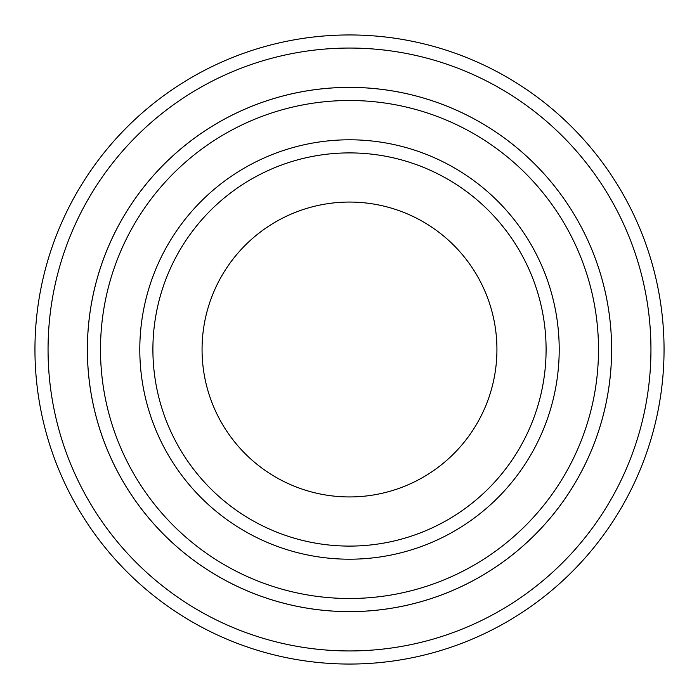 <?xml version="1.0" encoding="UTF-8"?>
<svg xmlns="http://www.w3.org/2000/svg" width="699" height="699" viewBox="0 0 699 699"><rect width="100%" height="100%" fill="white"/><g stroke="black" fill="none" stroke-linecap="round" stroke-linejoin="round"><path stroke-width="1.05" d="M100.499 349.5A249.001 249.001 0 0 0 474.001 565.141A249.001 249.001 0 0 0 474.001 133.858A249.001 249.001 0 0 0 100.499 349.5M611.625 349.5A262.125 262.125 0 0 1 218.438 576.509A262.125 262.125 0 0 1 218.438 122.491A262.125 262.125 0 0 1 611.625 349.5A262.108 262.108 0 0 0 349.5 87.392A262.108 262.108 0 0 0 87.392 349.5A262.108 262.108 0 0 0 349.5 611.608A262.108 262.108 0 0 0 611.608 349.5M546.094 349.5A196.594 196.594 0 0 1 251.203 519.759A196.594 196.594 0 0 1 251.203 179.241A196.594 196.594 0 0 1 546.094 349.5M496.928 349.5A147.428 147.428 0 0 1 275.782 477.181A147.428 147.428 0 0 1 275.782 221.819A147.428 147.428 0 0 1 496.928 349.5M48.056 349.5A301.444 301.444 0 0 0 500.222 610.559A301.444 301.444 0 0 0 500.222 88.441A301.444 301.444 0 0 0 48.056 349.5M34.95 349.5A314.55 314.55 0 0 0 349.5 664.05A314.55 314.55 0 0 0 664.05 349.5A314.55 314.55 0 0 0 349.5 34.95A314.55 314.55 0 0 0 34.95 349.5M139.8 349.5A209.7 209.7 0 0 0 454.35 531.109A209.7 209.7 0 0 0 454.35 167.891A209.7 209.7 0 0 0 139.8 349.5"/></g></svg>
